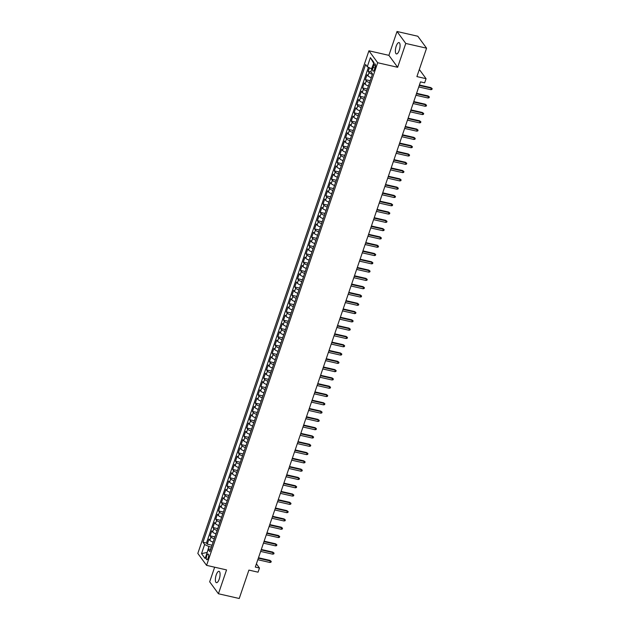 <?xml version="1.0" encoding="UTF-8"?>
<svg xmlns="http://www.w3.org/2000/svg" width="630" height="630" viewBox="0 0 630 630"><rect width="100%" height="100%" fill="white"/><g stroke="black" fill="none" stroke-linecap="round" stroke-linejoin="round"><path stroke-width="0.94" d="M219.24 579.072A5.827 2.024 -77.2 0 0 219.019 571.323A5.827 2.024 -77.2 0 0 216.208 574.938A5.827 2.024 -77.2 0 0 216.429 582.679A5.827 2.024 -77.2 0 0 219.24 579.072M399.239 50.321A5.827 2.024 -77.2 0 0 399.018 42.58A5.827 2.024 -77.2 0 0 396.207 46.187A5.827 2.024 -77.2 0 0 396.427 53.936A5.827 2.024 -77.2 0 0 399.239 50.321M208.246 557.92A2.914 1.008 -77.2 0 0 208.136 554.046A2.914 1.008 -77.2 0 0 206.734 555.857A2.914 1.008 -77.2 0 0 206.845 559.731A2.914 1.008 -77.2 0 0 208.246 557.92M214.649 567.205L209.672 581.813L218.429 593.759L239.235 598.5L248.905 570.095L258.056 572.182L259.473 568.032L256.41 563.858M368.928 50.794L197.82 553.416L206.577 565.362L377.685 62.74L368.928 50.794L388.899 55.346L397.656 67.292L405.775 43.446L397.018 31.5L388.899 55.346M397.018 31.5L417.816 36.241L426.581 48.187L416.902 76.592L426.061 78.679L419.328 69.489M405.775 43.446L426.581 48.187M369.424 67.788L368.211 71.347L371.125 72.017M371.267 77.64A3.638 0.984 -161.2 0 1 367.944 75.844L367.077 74.671L365.384 79.648L370.204 80.742M368.44 85.932A3.638 0.984 18.8 0 1 365.124 84.136L364.258 82.963L362.565 87.94L367.385 89.035M365.62 94.224A3.638 0.984 18.8 0 1 362.297 92.437L361.431 91.255L359.738 96.233L364.557 97.327M362.793 102.517A3.638 0.984 18.8 0 1 359.478 100.729L358.612 99.548L356.919 104.525L361.738 105.627M359.974 110.809A3.638 0.984 18.8 0 1 356.651 109.021L355.785 107.84L354.091 112.817L358.911 113.92M357.147 119.109A3.638 0.984 18.8 0 1 353.824 117.314L352.965 116.14L351.272 121.118L356.092 122.212M354.32 127.402A3.638 0.984 18.8 0 1 351.005 125.614L350.138 124.433L348.445 129.41L353.265 130.505M351.501 135.694A3.638 0.984 18.8 0 1 348.177 133.906L347.319 132.725L345.626 137.702L350.445 138.805M348.673 143.987A3.638 0.984 18.8 0 1 345.358 142.199L344.492 141.018L342.799 145.995L347.618 147.097M345.854 152.287A3.638 0.984 18.8 0 1 342.531 150.491L341.673 149.318L339.972 154.295L344.799 155.389M343.027 160.579A3.638 0.984 18.8 0 1 339.712 158.784L338.845 157.61L337.152 162.587L341.972 163.682M340.208 168.871A3.638 0.984 18.8 0 1 336.885 167.084L336.018 165.903L334.325 170.88L339.145 171.974M337.381 177.164A3.638 0.984 18.8 0 1 334.065 175.376L333.199 174.195L331.506 179.172L336.325 180.274M334.561 185.456A3.638 0.984 18.8 0 1 331.238 183.669L330.372 182.487L328.679 187.464L333.498 188.567M331.734 193.756A3.638 0.984 18.8 0 1 328.419 191.961L327.553 190.788L325.86 195.765L330.679 196.859M328.915 202.049A3.638 0.984 18.8 0 1 325.592 200.261L324.726 199.08L323.032 204.057L327.852 205.152M326.088 210.341A3.638 0.984 18.8 0 1 322.765 208.554L321.906 207.372L320.213 212.349L325.033 213.452M323.261 218.634A3.638 0.984 18.8 0 1 319.945 216.846L319.079 215.665L317.386 220.642L322.206 221.744M320.442 226.934A3.638 0.984 18.8 0 1 317.118 225.138L316.26 223.965L314.567 228.934L319.386 230.037M317.614 235.226A3.638 0.984 18.8 0 1 314.299 233.431L313.433 232.257L311.74 237.234L316.559 238.329M314.795 243.519A3.638 0.984 18.8 0 1 311.472 241.731L310.614 240.55L308.913 245.527L313.74 246.621M311.968 251.811A3.638 0.984 18.8 0 1 308.653 250.023L307.786 248.842L306.093 253.819L310.913 254.922M309.149 260.103A3.638 0.984 18.8 0 1 305.826 258.316L304.959 257.135L303.266 262.111L308.086 263.214M306.322 268.404A3.638 0.984 18.8 0 1 303.006 266.608L302.14 265.435L300.447 270.412L305.267 271.506M303.502 276.696A3.638 0.984 18.8 0 1 300.179 274.908L299.313 273.727L297.62 278.704L302.439 279.799M300.675 284.988A3.638 0.984 18.8 0 1 297.36 283.201L296.494 282.019L294.801 286.996L299.62 288.091M297.856 293.281A3.638 0.984 18.8 0 1 294.533 291.493L293.667 290.312L291.974 295.289L296.793 296.391M295.029 301.581A3.638 0.984 18.8 0 1 291.706 299.786L290.847 298.612L289.154 303.581L293.974 304.684M292.202 309.873A3.638 0.984 18.8 0 1 288.886 308.078L288.02 306.904L286.327 311.882L291.147 312.976M289.383 318.166A3.638 0.984 18.8 0 1 286.059 316.378L285.201 315.197L283.508 320.174L288.327 321.268M286.555 326.458A3.638 0.984 18.8 0 1 283.24 324.67L282.374 323.489L280.681 328.466L285.5 329.569M283.736 334.75A3.638 0.984 18.8 0 1 280.413 332.963L279.555 331.782L277.854 336.759L282.681 337.861M280.909 343.051A3.638 0.984 18.8 0 1 277.594 341.255L276.727 340.082L275.034 345.059L279.854 346.154M278.09 351.343A3.638 0.984 18.8 0 1 274.767 349.548L273.908 348.374L272.207 353.351L277.027 354.446M275.263 359.635A3.638 0.984 18.8 0 1 271.947 357.848L271.081 356.667L269.388 361.644L274.207 362.738M272.443 367.928A3.638 0.984 18.8 0 1 269.12 366.14L268.254 364.959L266.561 369.936L271.38 371.038M269.616 376.22A3.638 0.984 18.8 0 1 266.301 374.433L265.435 373.251L263.742 378.228L268.561 379.331M266.797 384.52A3.638 0.984 18.8 0 1 263.474 382.725L262.608 381.552L260.914 386.529L265.734 387.623M263.97 392.813A3.638 0.984 18.8 0 1 260.647 391.025L259.788 389.844L258.095 394.821L262.915 395.916M261.143 401.105A3.638 0.984 18.8 0 1 257.827 399.318L256.961 398.136L255.268 403.113L260.088 404.216M258.324 409.398A3.638 0.984 18.8 0 1 255 407.61L254.142 406.429L252.449 411.406L257.268 412.508M255.496 417.698A3.638 0.984 18.8 0 1 252.181 415.902L251.315 414.729L249.622 419.698L254.441 420.801M252.677 425.99A3.638 0.984 18.8 0 1 249.354 424.195L248.496 423.021L246.795 427.998L251.622 429.093M249.85 434.283A3.638 0.984 18.8 0 1 246.535 432.495L245.668 431.314L243.975 436.291L248.795 437.385M247.031 442.575A3.638 0.984 18.8 0 1 243.708 440.787L242.849 439.606L241.148 444.583L245.968 445.686M244.204 450.867A3.638 0.984 18.8 0 1 240.888 449.08L240.022 447.898L238.329 452.876L243.148 453.978M241.384 459.168A3.638 0.984 18.8 0 1 238.061 457.372L237.195 456.199L235.502 461.176L240.321 462.27M238.557 467.46A3.638 0.984 18.8 0 1 235.242 465.672L234.376 464.491L232.683 469.468L237.502 470.563M235.738 475.752A3.638 0.984 18.8 0 1 232.415 473.965L231.549 472.784L229.855 477.76L234.675 478.855M232.911 484.045A3.638 0.984 18.8 0 1 229.588 482.257L228.729 481.076L227.036 486.053L231.856 487.155M230.084 492.345A3.638 0.984 18.8 0 1 226.768 490.549L225.902 489.376L224.209 494.345L229.029 495.448M227.265 500.637A3.638 0.984 18.8 0 1 223.941 498.842L223.083 497.668L221.39 502.645L226.209 503.74M224.438 508.93A3.638 0.984 18.8 0 1 221.122 507.142L220.256 505.961L218.563 510.938L223.382 512.033M221.618 517.222A3.638 0.984 18.8 0 1 218.295 515.434L217.437 514.253L215.736 519.23L220.563 520.333M218.791 525.514A3.638 0.984 18.8 0 1 215.476 523.727L214.609 522.546L212.916 527.523L217.736 528.625M215.972 533.815A3.638 0.984 18.8 0 1 212.649 532.019L211.79 530.846L210.089 535.823L214.909 536.917M426.061 78.679L424.651 82.829L420.486 81.876L255.307 567.087L259.473 568.032M373.653 65.622L373.031 67.449A2.819 0.976 -77.2 0 0 373.141 71.198A2.819 0.976 -77.2 0 0 374.503 69.45L375.126 67.623A2.819 0.976 -77.2 0 0 375.015 63.874A2.819 0.976 -77.2 0 0 373.653 65.622L375.488 66.04M210.83 548.919L208.239 549.407L209.892 551.667L372.527 73.923L370.873 71.662L373.976 62.543L370.377 57.629L367.274 66.756L365.62 64.496L202.978 542.233L204.64 544.493L208.916 546.549L207.136 552.628M208.239 549.407L205.128 558.526L201.529 553.62L204.64 544.493M372.393 74.316A3.638 0.984 -161.2 0 1 369.078 72.529L368.211 71.347M368.424 67.308L206.475 543.028L207.27 544.115L212.089 545.21M213.145 542.107A3.638 0.984 18.8 0 1 209.829 540.312L208.963 539.138L207.27 544.115M214.279 538.792A3.638 0.984 -161.2 0 1 210.956 536.996L210.089 535.823M217.098 530.491A3.638 0.984 -161.2 0 1 213.783 528.704L212.916 527.523M219.925 522.199A3.638 0.984 -161.2 0 1 216.602 520.412L215.736 519.23M222.744 513.907A3.638 0.984 -161.2 0 1 219.429 512.119L218.563 510.938M225.571 505.614A3.638 0.984 -161.2 0 1 222.248 503.819L221.39 502.645M228.391 497.314A3.638 0.984 -161.2 0 1 225.075 495.526L224.209 494.345M231.218 489.022A3.638 0.984 -161.2 0 1 227.895 487.234L227.036 486.053M234.037 480.729A3.638 0.984 -161.2 0 1 230.722 478.942L229.855 477.76M236.864 472.437A3.638 0.984 -161.2 0 1 233.541 470.641L232.683 469.468M239.691 464.145A3.638 0.984 -161.2 0 1 236.368 462.349L235.502 461.176M242.511 455.844A3.638 0.984 -161.2 0 1 239.195 454.057L238.329 452.876M245.338 447.552A3.638 0.984 -161.2 0 1 242.014 445.764L241.148 444.583M248.157 439.26A3.638 0.984 -161.2 0 1 244.842 437.472L243.975 436.291M250.984 430.967A3.638 0.984 -161.2 0 1 247.661 429.172L246.795 427.998M253.803 422.667A3.638 0.984 -161.2 0 1 250.488 420.879L249.622 419.698M256.63 414.375A3.638 0.984 -161.2 0 1 253.307 412.587L252.449 411.406M259.45 406.082A3.638 0.984 -161.2 0 1 256.134 404.295L255.268 403.113M262.277 397.79A3.638 0.984 -161.2 0 1 258.954 395.994L258.095 394.821M265.096 389.498A3.638 0.984 -161.2 0 1 261.781 387.702L260.914 386.529M267.923 381.197A3.638 0.984 -161.2 0 1 264.6 379.41L263.742 378.228M270.75 372.905A3.638 0.984 -161.2 0 1 267.427 371.117L266.561 369.936M273.57 364.613A3.638 0.984 -161.2 0 1 270.254 362.825L269.388 361.644M276.397 356.32A3.638 0.984 -161.2 0 1 273.073 354.525L272.207 353.351M279.216 348.028A3.638 0.984 -161.2 0 1 275.901 346.232L275.034 345.059M282.043 339.727A3.638 0.984 -161.2 0 1 278.72 337.94L277.854 336.759M284.862 331.435A3.638 0.984 -161.2 0 1 281.547 329.648L280.681 328.466M287.69 323.143A3.638 0.984 -161.2 0 1 284.366 321.355L283.508 320.174M290.509 314.85A3.638 0.984 -161.2 0 1 287.193 313.055L286.327 311.882M293.336 306.55A3.638 0.984 -161.2 0 1 290.013 304.762L289.154 303.581M296.155 298.258A3.638 0.984 -161.2 0 1 292.84 296.47L291.974 295.289M298.982 289.965A3.638 0.984 -161.2 0 1 295.659 288.178L294.801 286.996M301.801 281.673A3.638 0.984 -161.2 0 1 298.486 279.877L297.62 278.704M304.629 273.381A3.638 0.984 -161.2 0 1 301.313 271.585L300.447 270.412M307.456 265.08A3.638 0.984 -161.2 0 1 304.132 263.293L303.266 262.111M310.275 256.788A3.638 0.984 -161.2 0 1 306.96 255L306.093 253.819M313.102 248.496A3.638 0.984 -161.2 0 1 309.779 246.708L308.913 245.527M315.921 240.203A3.638 0.984 -161.2 0 1 312.606 238.408L311.74 237.234M318.748 231.903A3.638 0.984 -161.2 0 1 315.425 230.115L314.567 228.934M321.568 223.611A3.638 0.984 -161.2 0 1 318.252 221.823L317.386 220.642M324.395 215.318A3.638 0.984 -161.2 0 1 321.072 213.531L320.213 212.349M327.214 207.026A3.638 0.984 -161.2 0 1 323.899 205.23L323.032 204.057M330.041 198.733A3.638 0.984 -161.2 0 1 326.718 196.938L325.86 195.765M332.861 190.433A3.638 0.984 -161.2 0 1 329.545 188.646L328.679 187.464M335.688 182.141A3.638 0.984 -161.2 0 1 332.372 180.353L331.506 179.172M338.515 173.849A3.638 0.984 -161.2 0 1 335.191 172.061L334.325 170.88M341.334 165.556A3.638 0.984 -161.2 0 1 338.019 163.761L337.152 162.587M344.161 157.264A3.638 0.984 -161.2 0 1 340.838 155.468L339.972 154.295M346.98 148.963A3.638 0.984 -161.2 0 1 343.665 147.176L342.799 145.995M349.808 140.671A3.638 0.984 -161.2 0 1 346.484 138.883L345.626 137.702M352.627 132.379A3.638 0.984 -161.2 0 1 349.311 130.591L348.445 129.41M355.454 124.086A3.638 0.984 -161.2 0 1 352.131 122.291L351.272 121.118M358.273 115.786A3.638 0.984 -161.2 0 1 354.958 113.998L354.091 112.817M361.1 107.494A3.638 0.984 -161.2 0 1 357.777 105.706L356.919 104.525M363.919 99.201A3.638 0.984 -161.2 0 1 360.604 97.414L359.738 96.233M366.747 90.909A3.638 0.984 -161.2 0 1 363.431 89.113L362.565 87.94M369.574 82.617A3.638 0.984 -161.2 0 1 366.25 80.821L365.384 79.648M373.724 63.276L371.55 68.804L367.274 66.756M397.656 67.292L377.685 62.74M218.429 593.759L226.548 569.914L206.577 565.362M207.207 552.415L201.529 553.62M211.436 547.123L208.916 546.549M206.475 543.028L202.978 542.233M373.527 63L370.377 57.629M419.273 85.459L431.306 88.2L430.881 87.617L432.18 88.649L431.306 88.2L430.794 89.688L418.761 86.948M430.881 87.617L419.423 85.003M432.18 88.649L431.897 89.476L430.794 89.688M416.446 93.752L428.479 96.492L428.053 95.91L429.353 96.941L428.479 96.492L427.975 97.989L415.934 95.24M428.053 95.91L416.595 93.303M429.353 96.941L429.069 97.768L427.975 97.989M413.619 102.044L425.659 104.785L425.226 104.202L426.534 105.234L425.659 104.785L425.148 106.281L413.115 103.54M425.226 104.202L413.776 101.595M426.534 105.234L426.25 106.068L425.148 106.281M410.799 110.337L422.832 113.077L422.407 112.502L423.706 113.526L422.832 113.077L422.32 114.573L410.287 111.833M422.407 112.502L410.949 109.888M423.706 113.526L423.423 114.361L422.32 114.573M407.972 118.629L420.005 121.377L419.58 120.795L420.879 121.826L420.005 121.377L419.501 122.866L407.468 120.125M419.58 120.795L408.13 118.18M420.879 121.826L420.604 122.653L419.501 122.866M405.153 126.929L417.186 129.67L416.761 129.087L418.06 130.119L417.186 129.67L416.674 131.158L404.641 128.418M416.761 129.087L405.303 126.48M418.06 130.119L417.777 130.946L416.674 131.158M402.326 135.222L414.359 137.962L413.934 137.379L415.233 138.411L414.359 137.962L413.855 139.458L401.822 136.71M413.934 137.379L402.483 134.773M415.233 138.411L414.957 139.238L413.855 139.458M399.507 143.514L411.54 146.255L411.114 145.672L412.414 146.703L411.54 146.255L411.028 147.751L398.995 145.01M411.114 145.672L399.656 143.065M412.414 146.703L412.13 147.538L411.028 147.751M396.68 151.806L408.712 154.547L408.287 153.972L409.587 155.004L408.712 154.547L408.209 156.043L396.175 153.303M408.287 153.972L396.837 151.357M409.587 155.004L409.303 155.831L408.209 156.043M393.86 160.107L405.893 162.847L405.468 162.264L406.767 163.296L405.893 162.847L405.381 164.335L393.348 161.595M405.468 162.264L394.01 159.65M406.767 163.296L406.484 164.123L405.381 164.335M391.033 168.399L403.066 171.139L402.641 170.557L403.94 171.588L403.066 171.139L402.562 172.628L390.529 169.887M402.641 170.557L391.191 167.95M403.94 171.588L403.657 172.415L402.562 172.628M388.214 176.691L400.247 179.432L399.822 178.849L401.121 179.881L400.247 179.432L399.735 180.928L387.702 178.188M399.822 178.849L388.363 176.243M401.121 179.881L400.837 180.708L399.735 180.928M385.387 184.984L397.42 187.724L396.995 187.149L398.294 188.173L397.42 187.724L396.916 189.22L384.875 186.48M396.995 187.149L385.536 184.535M398.294 188.173L398.01 189.008L396.916 189.22M382.56 193.276L394.6 196.024L394.167 195.442L395.475 196.473L394.6 196.024L394.089 197.513L382.056 194.772M394.167 195.442L382.717 192.827M395.475 196.473L395.191 197.3L394.089 197.513M379.74 201.576L391.773 204.317L391.348 203.734L392.647 204.766L391.773 204.317L391.261 205.805L379.228 203.065M391.348 203.734L379.89 201.127M392.647 204.766L392.364 205.593L391.261 205.805M376.913 209.869L388.946 212.609L388.521 212.026L389.82 213.058L388.946 212.609L388.442 214.105L376.409 211.357M388.521 212.026L377.071 209.42M389.82 213.058L389.545 213.885L388.442 214.105M374.094 218.161L386.127 220.902L385.702 220.319L387.001 221.35L386.127 220.902L385.615 222.398L373.582 219.657M385.702 220.319L374.244 217.712M387.001 221.35L386.718 222.185L385.615 222.398M371.267 226.453L383.3 229.194L382.875 228.619L384.174 229.643L383.3 229.194L382.796 230.69L370.763 227.95M382.875 228.619L371.424 226.005M384.174 229.643L383.898 230.478L382.796 230.69M368.448 234.746L380.481 237.494L380.055 236.911L381.355 237.943L380.481 237.494L379.969 238.983L367.936 236.242M380.055 236.911L368.597 234.297M381.355 237.943L381.071 238.77L379.969 238.983M365.62 243.046L377.654 245.787L377.228 245.204L378.528 246.236L377.654 245.787L377.149 247.275L365.116 244.534M377.228 245.204L365.778 242.597M378.528 246.236L378.244 247.062L377.149 247.275M362.801 251.339L374.834 254.079L374.409 253.496L375.708 254.528L374.834 254.079L374.322 255.575L362.289 252.827M374.409 253.496L362.951 250.89M375.708 254.528L375.425 255.355L374.322 255.575M359.974 259.631L372.007 262.371L371.582 261.796L372.881 262.82L372.007 262.371L371.503 263.868L359.47 261.127M371.582 261.796L360.132 259.182M372.881 262.82L372.598 263.655L371.503 263.868M357.155 267.923L369.188 270.672L368.763 270.089L370.062 271.12L369.188 270.672L368.676 272.16L356.643 269.419M368.763 270.089L357.305 267.474M370.062 271.12L369.779 271.947L368.676 272.16M354.328 276.224L366.361 278.964L365.935 278.381L367.235 279.413L366.361 278.964L365.857 280.452L353.816 277.712M365.935 278.381L354.477 275.775M367.235 279.413L366.951 280.24L365.857 280.452M351.501 284.516L363.541 287.256L363.108 286.674L364.416 287.705L363.541 287.256L363.03 288.753L350.997 286.004M363.108 286.674L351.658 284.067M364.416 287.705L364.132 288.532L363.03 288.753M348.681 292.808L360.714 295.549L360.289 294.966L361.589 295.998L360.714 295.549L360.21 297.045L348.169 294.305M360.289 294.966L348.831 292.359M361.589 295.998L361.305 296.832L360.21 297.045M345.854 301.101L357.887 303.841L357.462 303.266L358.761 304.29L357.887 303.841L357.383 305.337L345.35 302.597M357.462 303.266L346.012 300.652M358.761 304.29L358.486 305.125L357.383 305.337M343.035 309.393L355.068 312.141L354.643 311.559L355.942 312.59L355.068 312.141L354.556 313.63L342.523 310.889M354.643 311.559L343.185 308.944M355.942 312.59L355.659 313.417L354.556 313.63M340.208 317.693L352.241 320.434L351.816 319.851L353.115 320.883L352.241 320.434L351.737 321.922L339.704 319.182M351.816 319.851L340.365 317.244M353.115 320.883L352.839 321.709L351.737 321.922M337.389 325.986L349.422 328.726L348.996 328.143L350.296 329.175L349.422 328.726L348.91 330.222L336.877 327.474M348.996 328.143L337.538 325.537M350.296 329.175L350.012 330.002L348.91 330.222M334.561 334.278L346.594 337.018L346.169 336.436L347.469 337.467L346.594 337.018L346.091 338.515L334.058 335.774M346.169 336.436L334.719 333.829M347.469 337.467L347.185 338.302L346.091 338.515M331.742 342.57L343.775 345.311L343.35 344.736L344.649 345.768L343.775 345.311L343.263 346.807L331.23 344.067M343.35 344.736L331.892 342.121M344.649 345.768L344.366 346.594L343.263 346.807M328.915 350.871L340.948 353.611L340.523 353.028L341.822 354.06L340.948 353.611L340.444 355.099L328.411 352.359M340.523 353.028L329.073 350.414M341.822 354.06L341.539 354.887L340.444 355.099M326.096 359.163L338.129 361.904L337.704 361.321L339.003 362.352L338.129 361.904L337.617 363.4L325.584 360.651M337.704 361.321L326.245 358.714M339.003 362.352L338.719 363.179L337.617 363.4M323.269 367.455L335.302 370.196L334.877 369.613L336.176 370.645L335.302 370.196L334.798 371.692L322.757 368.952M334.877 369.613L323.418 367.007M336.176 370.645L335.892 371.472L334.798 371.692M320.442 375.748L332.482 378.488L332.049 377.913L333.357 378.937L332.482 378.488L331.971 379.984L319.938 377.244M332.049 377.913L320.599 375.299M333.357 378.937L333.073 379.772L331.971 379.984M317.622 384.04L329.655 386.788L329.23 386.206L330.529 387.237L329.655 386.788L329.151 388.277L317.111 385.536M329.23 386.206L317.772 383.591M330.529 387.237L330.246 388.064L329.151 388.277M314.795 392.34L326.836 395.081L326.403 394.498L327.71 395.53L326.836 395.081L326.324 396.569L314.291 393.829M326.403 394.498L314.953 391.891M327.71 395.53L327.427 396.357L326.324 396.569M311.976 400.633L324.009 403.373L323.584 402.791L324.883 403.822L324.009 403.373L323.497 404.87L311.464 402.121M323.584 402.791L312.126 400.184M324.883 403.822L324.6 404.649L323.497 404.87M309.149 408.925L321.182 411.666L320.757 411.083L322.056 412.115L321.182 411.666L320.678 413.162L308.645 410.421M320.757 411.083L309.306 408.476M322.056 412.115L321.78 412.949L320.678 413.162M306.33 417.217L318.363 419.958L317.937 419.383L319.237 420.407L318.363 419.958L317.851 421.454L305.818 418.714M317.937 419.383L306.479 416.769M319.237 420.407L318.953 421.242L317.851 421.454M303.502 425.51L315.536 428.258L315.11 427.675L316.41 428.707L315.536 428.258L315.031 429.747L302.998 427.006M315.11 427.675L303.66 425.061M316.41 428.707L316.126 429.534L315.031 429.747M300.683 433.81L312.716 436.551L312.291 435.968L313.59 436.999L312.716 436.551L312.204 438.039L300.171 435.298M312.291 435.968L300.833 433.361M313.59 436.999L313.307 437.826L312.204 438.039M297.856 442.102L309.889 444.843L309.464 444.26L310.763 445.292L309.889 444.843L309.385 446.339L297.352 443.599M309.464 444.26L298.014 441.654M310.763 445.292L310.48 446.119L309.385 446.339M295.037 450.395L307.07 453.135L306.645 452.56L307.944 453.584L307.07 453.135L306.558 454.632L294.525 451.891M306.645 452.56L295.186 449.946M307.944 453.584L307.661 454.419L306.558 454.632M292.21 458.687L304.243 461.436L303.817 460.853L305.117 461.884L304.243 461.436L303.739 462.924L291.706 460.183M303.817 460.853L292.359 458.238M305.117 461.884L304.833 462.711L303.739 462.924M289.391 466.988L301.423 469.728L300.998 469.145L302.298 470.177L301.423 469.728L300.912 471.216L288.879 468.476M300.998 469.145L289.54 466.539M302.298 470.177L302.014 471.004L300.912 471.216M286.563 475.28L298.596 478.02L298.171 477.438L299.47 478.469L298.596 478.02L298.092 479.517L286.051 476.768M298.171 477.438L286.713 474.831M299.47 478.469L299.187 479.296L298.092 479.517M283.736 483.572L295.777 486.313L295.344 485.73L296.651 486.762L295.777 486.313L295.265 487.809L283.232 485.069M295.344 485.73L283.894 483.123M296.651 486.762L296.368 487.596L295.265 487.809M280.917 491.865L292.95 494.605L292.525 494.03L293.824 495.054L292.95 494.605L292.438 496.101L280.405 493.361M292.525 494.03L281.067 491.416M293.824 495.054L293.541 495.889L292.438 496.101M278.09 500.157L290.123 502.905L289.698 502.323L290.997 503.354L290.123 502.905L289.619 504.394L277.586 501.653M289.698 502.323L278.247 499.708M290.997 503.354L290.721 504.181L289.619 504.394M275.271 508.457L287.304 511.198L286.878 510.615L288.178 511.647L287.304 511.198L286.792 512.686L274.759 509.946M286.878 510.615L275.42 508.008M288.178 511.647L287.894 512.473L286.792 512.686M272.443 516.75L284.476 519.49L284.051 518.907L285.351 519.939L284.476 519.49L283.973 520.986L271.94 518.238M284.051 518.907L272.601 516.301M285.351 519.939L285.067 520.766L283.973 520.986M269.624 525.042L281.657 527.783L281.232 527.2L282.531 528.231L281.657 527.783L281.145 529.279L269.112 526.538M281.232 527.2L269.774 524.593M282.531 528.231L282.248 529.066L281.145 529.279M266.797 533.334L278.83 536.083L278.405 535.5L279.704 536.532L278.83 536.083L278.326 537.571L266.293 534.831M278.405 535.5L266.955 532.885M279.704 536.532L279.421 537.359L278.326 537.571M263.978 541.635L276.011 544.375L275.586 543.792L276.885 544.824L276.011 544.375L275.499 545.863L263.466 543.123M275.586 543.792L264.127 541.178M276.885 544.824L276.601 545.651L275.499 545.863M261.151 549.927L273.184 552.667L272.759 552.085L274.058 553.116L273.184 552.667L272.68 554.164L260.647 551.415M272.759 552.085L261.3 549.478M274.058 553.116L273.774 553.943L272.68 554.164M258.332 558.219L270.364 560.96L269.939 560.377L271.239 561.409L270.364 560.96L269.853 562.456L257.82 559.716M269.939 560.377L258.481 557.77M271.239 561.409L270.955 562.244L269.853 562.456M367.944 75.844L369.078 72.529M209.829 540.312L210.956 536.996M212.649 532.019L213.783 528.704M215.476 523.727L216.602 520.412M218.295 515.434L219.429 512.119M221.122 507.142L222.248 503.819M223.941 498.842L225.075 495.526M226.768 490.549L227.895 487.234M229.588 482.257L230.722 478.942M232.415 473.965L233.541 470.641M235.242 465.672L236.368 462.349M238.061 457.372L239.195 454.057M240.888 449.08L242.014 445.764M243.708 440.787L244.842 437.472M246.535 432.495L247.661 429.172M249.354 424.195L250.488 420.879M252.181 415.902L253.307 412.587M255 407.61L256.134 404.295M257.827 399.318L258.954 395.994M260.647 391.025L261.781 387.702M263.474 382.725L264.6 379.41M266.301 374.433L267.427 371.117M269.12 366.14L270.254 362.825M271.947 357.848L273.073 354.525M274.767 349.548L275.901 346.232M277.594 341.255L278.72 337.94M280.413 332.963L281.547 329.648M283.24 324.67L284.366 321.355M286.059 316.378L287.193 313.055M288.886 308.078L290.013 304.762M291.706 299.786L292.84 296.47M294.533 291.493L295.659 288.178M297.36 283.201L298.486 279.877M300.179 274.908L301.313 271.585M303.006 266.608L304.132 263.293M305.826 258.316L306.96 255M308.653 250.023L309.779 246.708M311.472 241.731L312.606 238.408M314.299 233.431L315.425 230.115M317.118 225.138L318.252 221.823M319.945 216.846L321.072 213.531M322.765 208.554L323.899 205.23M325.592 200.261L326.718 196.938M328.419 191.961L329.545 188.646M331.238 183.669L332.372 180.353M334.065 175.376L335.191 172.061M336.885 167.084L338.019 163.761M339.712 158.784L340.838 155.468M342.531 150.491L343.665 147.176M345.358 142.199L346.484 138.883M348.177 133.906L349.311 130.591M351.005 125.614L352.131 122.291M353.824 117.314L354.958 113.998M356.651 109.021L357.777 105.706M359.478 100.729L360.604 97.414M362.297 92.437L363.431 89.113M365.124 84.136L366.25 80.821M375.031 67.906L373.031 67.449"/></g></svg>
